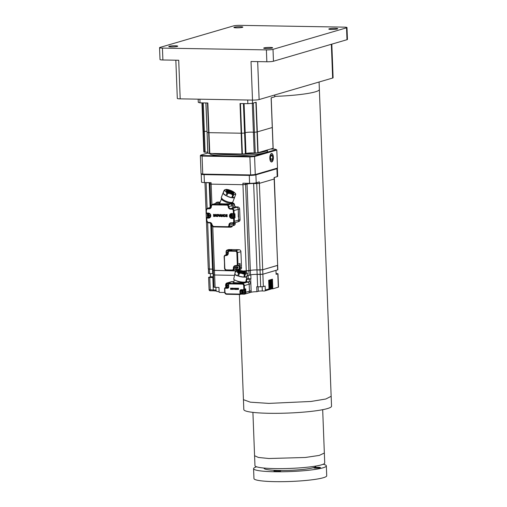 <?xml version="1.0" encoding="UTF-8"?>
<svg xmlns="http://www.w3.org/2000/svg" width="507" height="507" viewBox="0 0 507 507"><rect width="100%" height="100%" fill="white"/><g stroke="black" fill="none" stroke-linecap="round" stroke-linejoin="round"><path stroke-width="0.76" d="M175.149 45.782A4.487 0.532 -2.2 0 0 168.774 46.511A4.487 0.532 -2.2 0 0 171.366 46.891A4.487 0.532 -2.2 0 0 177.742 46.162A4.487 0.532 -2.2 0 0 175.149 45.782M240.267 26.719A4.487 0.532 -2.2 0 0 233.892 27.448A4.487 0.532 -2.2 0 0 236.484 27.828A4.487 0.532 -2.2 0 0 242.866 27.099A4.487 0.532 -2.2 0 0 240.267 26.719M270.06 47.417A4.487 0.532 -2.2 0 0 263.684 48.14A4.487 0.532 -2.2 0 0 266.276 48.52A4.487 0.532 -2.2 0 0 272.652 47.797A4.487 0.532 -2.2 0 0 270.06 47.417M335.178 28.348A4.487 0.532 -2.2 0 0 328.802 29.076A4.487 0.532 -2.2 0 0 331.394 29.457A4.487 0.532 -2.2 0 0 337.77 28.734A4.487 0.532 -2.2 0 0 335.178 28.348M162.436 48.102L266.384 49.889A4.988 0.589 -2.2 0 0 273.007 49.35L346.528 27.828A4.988 0.589 -2.2 0 0 346.991 27.562A4.988 0.589 -2.2 0 0 344.107 27.137L240.16 25.35A4.988 0.589 -2.2 0 0 233.537 25.889L160.016 47.411A4.988 0.589 -2.2 0 0 159.553 47.683A4.988 0.589 -2.2 0 0 162.436 48.102L162.893 59.978L178.711 60.251L180.194 98.852L252.505 100.094L251.022 61.493L266.84 61.765L266.384 49.889M257.67 61.607L259.128 99.556L332.649 78.034L331.35 44.28M259.128 99.556A4.988 0.589 177.8 0 1 252.505 100.094M180.194 98.852A4.988 0.589 177.8 0 1 177.311 98.428L175.84 60.206M331.819 44.147L333.112 77.767A4.988 0.589 177.8 0 1 332.649 78.034M273.007 49.35L273.463 61.233L346.984 39.704L346.528 27.828M273.463 61.233A4.988 0.589 177.8 0 1 266.84 61.765M346.991 27.562L347.447 39.438A4.988 0.589 177.8 0 1 346.984 39.704M162.893 59.978A4.988 0.589 177.8 0 1 160.009 59.56L159.553 47.683M319.08 82.007L319.366 89.479A43.887 5.19 -2.2 0 1 274.75 96.387A43.887 5.19 -2.2 0 0 319.366 89.479L331.153 396.297L325.83 399.003L310.968 401.462L268.811 403.395L250.369 402.184L243.436 399.668L243.816 409.561A43.894 5.19 177.8 0 0 269.192 413.294A43.894 5.19 177.8 0 0 331.54 406.196L331.16 396.297M322.68 409.681L324.727 462.954A34.913 4.132 177.8 0 1 305.696 467.378A34.913 4.132 177.8 0 1 269.23 468.411A34.913 4.132 177.8 0 1 254.958 465.635L254.577 455.717L258.386 457.453L268.849 458.512L305.315 457.479L319.252 455.419L324.347 453.036M315.646 468.145A3.391 0.399 177.8 0 1 313.687 467.86A3.391 0.399 177.8 0 1 318.504 467.308A3.391 0.399 177.8 0 1 320.462 467.6A3.391 0.399 177.8 0 1 315.646 468.145M275.922 471.371A3.391 0.399 177.8 0 1 273.964 471.085A3.391 0.399 177.8 0 1 278.78 470.534A3.391 0.399 177.8 0 1 280.745 470.826A3.391 0.399 177.8 0 1 275.922 471.371M323.181 464.247A36.409 4.309 177.8 0 1 326.337 465.863L326.717 475.762A36.409 4.309 177.8 0 1 275.003 481.65A36.409 4.309 177.8 0 1 253.956 478.557L253.576 468.658A36.409 4.309 177.8 0 1 256.599 466.808M326.337 465.863A36.409 4.309 177.8 0 1 274.623 471.751A36.409 4.309 177.8 0 1 253.576 468.658M315.867 466.06L315.874 466.269A25.933 3.067 177.8 0 1 279.034 470.464A25.933 3.067 177.8 0 1 264.039 468.259L264.033 468.05M234.671 197.172A6.185 1.768 -158.7 0 1 234.64 197.324A6.185 1.768 -158.7 0 1 232.44 197.825L234.671 197.172L235.717 194.498L235.216 194.251L235.717 194.498M232.941 193.744A5.051 1.445 21.3 0 0 231.598 192.939A5.051 1.445 21.3 0 0 226.794 191.348M225.869 195.626A6.185 1.768 -158.7 0 1 223.137 193.306L225.869 195.626L226.908 192.952L225.171 190.886A5.685 1.622 -158.7 0 1 224.969 189.669L224.126 190.315L223.08 192.983A6.185 1.768 -158.7 0 1 223.118 192.831A6.185 1.768 -158.7 0 1 223.194 192.692M224.969 189.669L226.363 189.656L225.862 189.409A5.685 1.622 -158.7 0 1 228.803 189.821L227.713 189.567M228.803 189.821L230.786 190.486A5.685 1.622 -158.7 0 1 233.923 192.115L235.014 193.04A5.685 1.622 -158.7 0 1 235.216 194.251L234.323 194.511A5.685 1.622 -158.7 0 1 231.388 194.099L229.405 193.433A5.685 1.622 -158.7 0 1 226.261 191.811M231.718 190.886L230.786 190.486M223.137 193.306L224.176 190.632L225.171 190.886M226.699 196.051L231.661 197.717A6.185 1.768 -158.7 0 1 226.699 196.051L227.738 193.382L229.405 193.433M231.388 194.099L232.707 195.049L231.661 197.717M232.44 197.825L233.48 195.157L234.323 194.511M235.66 194.181L235.014 193.04M232.928 191.861L233.562 191.836L231.344 190.695M223.118 192.831L221.312 197.457A6.185 1.768 21.3 0 0 224.468 200.468A6.185 1.768 21.3 0 0 232.833 201.957L234.64 197.324M233.29 217.585A1.946 1.749 -106.3 0 0 233.423 213.935M233.207 213.929A1.946 1.749 73.7 0 1 232.269 217.585M231.338 214.398A1.946 1.749 73.7 0 1 232.016 213.91M206.102 182.577L209.182 182.754A4.988 0.589 177.8 0 1 209.942 182.78A4.988 0.589 -2.2 0 0 209.182 182.754L209.176 182.628M207.642 222.573L209.429 269.109L208.276 268.938L212.503 269.16A4.988 0.589 177.8 0 1 213.257 269.185A4.988 0.589 -2.2 0 0 212.503 269.16L210.735 223.099M206.419 213.472L208.58 213.51L208.383 213.073A2.541 2.288 -106.3 0 1 208.573 218.118L208.764 217.56A2.047 1.838 -106.3 0 0 208.611 213.504L206.438 213.466L206.311 210.152A1.996 1.794 73.7 0 1 207.559 208.269L210.88 207.293L209.987 183.978L211.14 184.142L210.171 183.87M212.769 226.616L215.107 287.374L213.954 287.203L213.479 274.832L214.632 275.003L213.479 274.832L213.308 270.383L235.578 270.915L213.491 270.275M245.559 183.255L245.603 184.478L242.954 184.694L247.036 184.06A4.988 0.589 177.8 0 1 253.652 183.521A4.988 0.589 -2.2 0 0 247.036 184.06L247.004 183.28M247.099 275.548L249.095 275.333L248.924 270.884L250.35 270.465L247.036 184.06L245.603 184.478L248.924 270.884L243.049 271.042L250.35 270.465A4.988 0.589 177.8 0 1 256.973 269.927L262.696 269.762L277.665 265.326L274.103 177.545L277.215 176.632A4.988 0.589 -2.2 0 0 277.678 176.366L277.373 168.451A4.988 0.589 177.8 0 1 276.911 168.717L255.902 174.864A4.988 0.589 177.8 0 1 249.286 175.403L204.087 174.63A4.988 0.589 177.8 0 1 201.209 174.205A4.988 0.589 177.8 0 1 201.475 174.002M253.639 183.179L253.652 183.521L259.375 183.357L256.726 183.572L256.688 182.647M201.209 174.205L201.513 182.121A4.988 0.589 -2.2 0 0 204.391 182.545L211.083 182.659L211.14 184.142L242.954 184.694L242.897 183.204L249.59 183.325A4.988 0.589 -2.2 0 0 256.206 182.786L259.318 181.874L259.375 183.357L274.16 179.028L259.375 183.357L262.696 269.762L260.047 269.978L256.726 183.572L253.652 183.521L256.973 269.927A4.988 0.589 -2.2 0 0 250.35 270.465L250.521 274.914A4.988 0.589 177.8 0 1 257.144 274.382L262.867 274.217L277.836 269.781L274.293 177.488M234 216.331A1.546 1.388 -106.3 0 0 233.474 214.524M209.6 273.565L212.674 273.615L212.503 269.16L209.429 269.109L209.6 273.565L208.447 273.393L208.459 268.83M212.674 273.615A4.988 0.589 177.8 0 1 213.428 273.641A4.988 0.589 -2.2 0 0 213.2 273.628L213.352 277.589A4.988 0.589 -2.2 0 0 212.826 277.576L208.599 277.354L210.462 276.752L213.174 276.797A2.991 0.355 177.8 0 1 213.32 276.803M214.632 275.003L234.519 275.345L214.632 275.003M249.095 275.333L250.521 274.914M249.355 292.742L251.187 292.235A4.988 0.589 177.8 0 1 256.91 291.696L256.719 286.747A4.988 0.589 177.8 0 1 257.619 286.753L256.973 269.927L260.047 269.978L260.218 274.433L257.144 274.382A4.988 0.589 -2.2 0 0 250.807 274.845L250.959 278.806L248.215 278.755A2.991 0.355 177.8 0 0 246.434 278.793M257.619 286.753L260.693 286.804L260.218 274.433L262.867 274.217L262.696 269.762L277.481 265.434L277.652 269.889M226.635 285.777L225.621 285.682L226.883 285.707L226.648 286.233A0.748 0.672 73.7 0 1 226.217 285.771L225.621 285.682A1.66 1.496 73.7 0 1 225.602 285.188L226.597 284.833L226.813 283.825L226.863 285.207L225.602 285.188L226.781 283.736A1.743 1.565 73.7 0 1 228.359 284.224M226.883 285.707L226.94 287.089L226.648 286.233M228.41 285.733L227.085 285.783L227.497 285.796L227.104 286.24L227.39 287.095A1.66 1.496 73.7 0 1 226.94 287.089M227.085 285.783L227.104 286.24M228.6 285.733L227.497 285.796M226.616 285.283L226.597 284.833M228.391 284.04A1.743 1.565 -106.3 0 0 226.863 283.717M226.813 283.825A1.66 1.496 73.7 0 1 227.263 283.831L227.047 284.839A0.748 0.672 73.7 0 1 227.478 285.295L228.581 285.238M227.478 285.295L227.047 284.839M227.846 287.057A1.743 1.565 -106.3 0 0 228.448 286.759L228.739 286.81A1.496 1.344 -106.3 0 1 227.44 288.274L227.63 287.716A0.995 0.894 -106.3 0 0 228.499 286.791M268.786 289.598L269.179 289.605A0.995 0.894 73.7 0 0 270.047 288.629L269.711 279.972L268.666 280.276L268.995 288.939A0.995 0.894 -106.3 0 1 268.374 289.877L264.66 290.967A0.995 0.894 73.7 0 1 264.42 290.999L262.29 290.961A2.991 0.355 177.8 0 0 258.323 291.284L258.145 286.759M269.16 289.11A0.501 0.45 -106.3 0 0 269.591 288.622L269.268 280.098M269.572 289.51A0.995 0.894 -106.3 0 0 270.358 288.54L270.028 279.877L271.08 279.572L271.41 288.23A0.995 0.894 73.7 0 1 270.548 289.205L270.155 289.199M270.529 288.711A0.501 0.45 -106.3 0 0 270.96 288.223L270.63 279.699M270.941 289.11A0.995 0.894 -106.3 0 0 271.727 288.141L271.391 279.477L272.443 279.167L272.817 288.819L278.501 287.101L277.988 273.742L276.125 274.338L275.973 270.383L262.867 274.217L263.342 286.588L265.136 286.062L265.288 290.023A0.995 0.894 73.7 0 1 264.66 290.967M271.891 288.312A0.501 0.45 -106.3 0 0 272.322 287.824L271.999 279.3M271.518 288.8L272.817 288.819M245.553 281.867L249.767 281.797M250.959 278.806A4.988 0.589 -2.2 0 0 250.673 278.875L246.288 279.503M260.693 286.804L263.342 286.588M276.093 273.558L277.988 273.742M210.342 273.577L210.462 276.752M215.919 287.387L216.039 290.517L216.99 291.525L219.113 291.563A2.991 0.355 177.8 0 1 219.125 291.563L218.954 287.444L219.157 292.393L224.702 292.488M215.107 287.374L218.967 287.444M233.873 281.664L231.864 281.632A1.996 1.794 -106.3 0 0 231.382 281.696L230.539 281.943A1.996 1.794 73.7 0 1 231.027 281.873A1.996 1.794 -106.3 0 0 230.539 281.943L226.927 283.001A1.996 1.794 73.7 0 1 227.415 282.931L230.489 282.988A0.995 0.894 -106.3 0 0 230.241 283.02L229.025 283.375A0.995 0.894 73.7 0 1 229.265 283.343L229.075 283.901A0.501 0.45 73.7 0 0 228.644 284.389L228.404 284.319A0.995 0.894 73.7 0 1 229.025 283.375L228.353 284.345L228.448 286.772L227.871 287.684M245.065 282.209L247.296 282.158A1.996 1.794 73.7 0 1 249.178 284.167L249.45 291.195A1.996 1.794 73.7 0 1 248.202 293.078A1.996 1.794 -106.3 0 0 249.45 291.195L249.178 284.167A1.996 1.794 -106.3 0 0 247.296 282.158L245.084 282.12M233.822 281.924L231.027 281.873L233.803 282.012M250.179 292.482L250.642 292.108A1.996 1.794 -106.3 0 0 251.13 290.701L250.857 283.673A1.996 1.794 -106.3 0 0 250.262 282.253L249.666 281.664M250.084 292.526L248.202 293.078A1.996 1.794 73.7 0 1 247.72 293.141M250.179 292.495L250.642 292.108M256.91 291.696L258.323 291.284M244.938 292.501A1.546 1.388 -106.3 0 0 244.412 290.695M232.878 217.497A1.743 1.565 -106.3 0 0 232.402 214.068A1.743 1.565 -106.3 0 0 231.895 214.15M231.845 214.265L231.648 215.722L231.845 214.265A1.66 1.496 73.7 0 1 232.295 214.271L232.098 215.728L233.613 215.678A1.66 1.496 73.7 0 1 233.632 216.172L232.117 216.223L232.529 216.229L232.136 216.673L232.421 217.535A1.66 1.496 73.7 0 1 231.972 217.522L231.68 216.666A0.748 0.672 73.7 0 1 231.249 216.21L231.68 216.666M232.117 216.223L232.136 216.673M233.632 216.172L232.529 216.229M231.648 215.722L231.23 215.716L231.629 215.266M230.653 216.121L232.795 217.522A1.743 1.565 73.7 0 0 232.238 214.119A1.743 1.565 73.7 0 0 231.813 214.176L230.634 215.627L231.23 215.716L230.634 215.627A1.66 1.496 73.7 0 0 230.653 216.121L231.914 216.14L231.972 217.522M232.212 217.585A2.047 1.838 73.7 0 0 232.884 217.731L235.052 217.769L233.613 218.549L233.721 221.369L234.38 221.318A1.996 1.794 73.7 0 1 233.138 223.2L237.46 221.933A1.996 1.794 -106.3 0 0 238.708 220.051A1.996 1.794 73.7 0 1 237.46 221.933L238.81 221.54A1.996 1.794 -106.3 0 0 240.052 219.658L239.646 208.966A1.996 1.794 -106.3 0 0 237.758 206.957L236.401 206.932A1.996 1.794 73.7 0 1 234.519 204.923A1.996 1.794 -106.3 0 0 232.637 202.914L231.75 202.895M230.14 202.394L229.468 204.125L227.237 203.789L227.339 204.46L228.949 204.606L231.477 203.687A0.501 0.45 73.7 0 1 231.845 203.89L234.418 207.496L235.641 207.141A0.501 0.45 73.7 0 0 236.008 207.344L236.414 207.35A1.996 1.794 73.7 0 1 238.296 209.359A1.996 1.794 -106.3 0 0 236.414 207.35L235.058 207.325M232.884 217.731L232.086 217.966L234.253 218.004L234.38 221.318L238.708 220.051L238.296 209.359L233.309 210.684A1.496 1.344 73.7 0 0 231.895 209.176L232.086 208.618L237.758 206.957M237.46 221.933A1.996 1.794 73.7 0 1 236.978 221.996M234.107 222.915A1.996 1.794 -106.3 0 0 233.892 223.923A1.996 1.794 73.7 0 1 232.643 225.805L233.987 225.412A1.996 1.794 -106.3 0 0 235.235 223.53A1.996 1.794 73.7 0 1 235.451 222.522M209.778 217.237A1.946 1.749 73.7 0 1 208.954 217.186M208.022 213.998A1.946 1.749 73.7 0 1 208.688 213.517M207.097 208.485L206.108 182.704L209.182 182.754L210.132 207.515M211.926 204.606L211.14 184.142L242.954 184.694L246.32 272.316M242.783 290.429A1.66 1.496 73.7 0 1 243.233 290.441L243.018 291.443A0.748 0.672 73.7 0 1 243.449 291.905L244.551 291.842A1.66 1.496 73.7 0 1 244.57 292.336L243.056 292.393L243.468 292.4L243.075 292.843L243.36 293.699A1.66 1.496 73.7 0 1 242.91 293.692L242.619 292.837A0.748 0.672 73.7 0 1 242.188 292.374L241.592 292.286A1.66 1.496 73.7 0 1 241.573 291.791L242.175 291.88L242.783 290.429L242.834 291.817L241.573 291.791L242.752 290.34A1.743 1.565 73.7 0 1 244.824 292.045A1.743 1.565 73.7 0 1 242.961 293.699M243.056 292.393L243.075 292.843M244.57 292.336L243.468 292.4M242.587 291.886L242.568 291.436M243.816 293.667A1.743 1.565 -106.3 0 0 243.341 290.232A1.743 1.565 -106.3 0 0 242.834 290.321M243.449 291.905L243.018 291.443M242.853 292.311L241.592 292.286L242.853 292.311L242.91 293.692M242.606 292.381L242.619 292.837M210.31 215.773L208.795 215.824L209.207 215.83L208.814 216.274L209.099 217.129A1.66 1.496 73.7 0 1 208.65 217.123L208.364 216.267A0.748 0.672 73.7 0 1 207.933 215.805L207.331 215.716A1.66 1.496 73.7 0 1 207.312 215.222L207.914 215.31L208.523 213.865A1.66 1.496 73.7 0 1 208.979 213.872L208.764 214.873A0.748 0.672 73.7 0 1 209.188 215.336L210.291 215.272A1.66 1.496 73.7 0 1 210.31 215.773L209.207 215.83M208.795 215.824L208.814 216.274M209.556 217.097A1.743 1.565 -106.3 0 0 210.209 216.755M209.309 213.688A1.743 1.565 -106.3 0 0 208.573 213.751M208.764 214.873L209.188 215.336M209.74 213.979A1.743 1.565 73.7 0 0 208.491 213.77L207.312 215.222L208.326 215.317L208.307 214.867M208.364 216.267L208.345 215.817L207.331 215.716L208.599 215.741L208.65 217.123M208.523 213.865L208.326 215.317M237.802 275.96A6.185 1.382 -168.3 0 1 234.849 274.382L237.802 275.96L238.391 273.102L236.427 271.524L235.444 271.53L234.849 274.382M243.582 273.184A5.051 1.128 11.7 0 0 243.297 273.096A5.051 1.128 11.7 0 0 239.171 272.272M246.896 276.524L244.659 277.183A6.185 1.382 -168.3 0 0 246.89 276.588A6.185 1.382 -168.3 0 0 246.896 276.524L247.492 273.672L246.915 273.393L247.492 273.672M238.677 276.226L243.861 277.152A6.185 1.382 -168.3 0 1 238.677 276.226L239.266 273.374A6.185 1.382 -168.3 0 1 238.822 273.241A6.185 1.382 -168.3 0 1 238.391 273.102M243.861 277.152L244.456 274.293L240.926 273.172L239.266 273.374M236.427 271.524A5.685 1.274 -168.3 0 1 236.135 270.618L237.599 270.63L237.029 270.351A5.685 1.274 -168.3 0 1 240.052 270.465L242.124 270.833A5.685 1.274 -168.3 0 1 245.445 271.853L246.624 272.481A5.685 1.274 -168.3 0 1 246.915 273.393L245.255 274.325L244.659 277.183M246.624 272.481L247.41 273.431M244.463 271.853L245.445 271.853L242.961 271.03M242.124 270.833L242.606 270.928M240.052 270.465L239.139 270.364M236.135 270.618L235.362 271.289L234.773 274.141A6.185 1.382 -168.3 0 1 234.779 274.078A6.185 1.382 -168.3 0 1 234.798 274.021M234.779 274.078L233.752 279.027A6.185 1.382 11.7 0 0 237.206 281.049A6.185 1.382 11.7 0 0 245.863 281.537L246.89 276.588M230.869 249.647L229.101 249.533A1.996 1.794 -106.3 0 0 228.613 249.602L227.313 249.983A1.996 1.794 73.7 0 1 227.795 249.919L231.864 249.989A1.996 1.794 -106.3 0 0 231.376 250.052L229.278 250.667A1.996 1.794 73.7 0 1 229.76 250.604L229.57 251.161L235.444 251.257A1.496 1.344 73.7 0 1 236.858 252.765L237.295 264.147L237.96 264.096A1.996 1.794 73.7 0 1 236.224 266.042L235.996 265.611A1.496 1.344 73.7 0 0 237.295 264.147M226.179 254.818L226.065 251.865A1.996 1.794 73.7 0 1 227.313 249.983M228.866 250.851A1.996 1.794 73.7 0 0 226.16 252.48A1.996 1.794 73.7 0 0 227.573 254.413A1.996 1.794 -106.3 0 0 227.485 254.438L225.381 255.053A1.996 1.794 73.7 0 1 225.869 254.983L227.231 254.723M237.973 265.611A1.996 1.794 73.7 0 1 237.65 269.49A1.996 1.794 73.7 0 1 235.768 267.481L233.378 268.038A2.491 2.243 -106.3 0 1 235.546 265.605L236.199 266.048L238.81 265.364A1.996 1.794 -106.3 0 0 240.058 263.482L240.229 267.937A1.996 1.794 73.7 0 1 238.499 269.882L234.678 269.819M235.723 266.036A1.996 1.794 -106.3 0 0 234.044 267.988L234.063 268.482A1.996 1.794 73.7 0 1 232.814 270.364L234.918 269.749A1.996 1.794 -106.3 0 0 236.085 268.533M240.869 253.69L240.926 251.719A1.996 1.794 -106.3 0 0 239.038 249.704L237.32 249.704M237.415 249.678L230.723 249.564M238.981 269.819L240.286 269.439A1.996 1.794 -106.3 0 0 241.535 267.55L241.199 265.567M241.465 265.769L240.99 253.5M244.228 293.749A1.946 1.749 -106.3 0 0 244.203 290.036M244.076 290.074A1.946 1.749 73.7 0 1 243.208 293.756M242.276 290.568A1.946 1.749 73.7 0 1 242.783 290.156M228.619 283.628A1.946 1.749 -106.3 0 0 227.161 283.419M228.258 287.146A1.946 1.749 -106.3 0 0 228.41 287.101A1.946 1.749 73.7 0 1 227.237 287.152M226.306 283.964A1.946 1.749 73.7 0 1 228.556 283.705M231.173 203.681L231.769 202.838M222.047 198.288C218.751 199.023 228.6 204.112 231.331 203.092L231.921 202.458M226.382 214.943L227.117 214.955L227.098 214.581L226.356 214.569L225.526 215.627L226.439 216.717L227.18 216.73L227.168 216.356L225.913 215.836L227.085 215.855L227.073 215.456L225.9 215.437L226.382 214.943L225.9 215.437L227.111 215.443L227.085 215.855M226.401 214.556L227.142 214.569L227.117 214.955M227.18 216.73L227.168 216.356M225.957 215.824L227.212 216.343M225.938 215.424L226.42 214.93M221.559 216.628L219.949 216.204L220.779 215.817L220.596 214.467L221.597 216.622L220.596 214.467M220.095 215.811L220.773 215.805M218.574 214.436L219.278 216.083L219.861 214.455L220.336 214.455L219.239 216.59L218.143 214.429L218.618 214.423L218.143 214.429M220.292 214.467L219.861 214.455M219.303 216.026L218.618 214.423M219.436 216.578L220.336 214.455M224.576 214.898C223.726 215.266 223.739 215.741 224.633 216.331L225.387 216.413L224.645 216.73C223.264 215.988 223.238 215.241 224.563 214.493A1.115 1.001 73.7 0 1 225.304 214.841L224.373 214.93M225.152 216.102L224.633 216.331L225.431 216.4L224.645 216.73M224.677 216.318C223.783 215.728 223.764 215.253 224.62 214.886M225.342 214.829A1.115 1.001 -106.3 0 0 224.607 214.48M214.011 216.502L213.929 214.353L213.542 214.347L213.624 216.495L214.055 216.489L213.929 214.353M213.542 214.347L213.973 214.341M215.988 216.54L214.695 215.114L214.746 216.514L214.36 216.508L214.277 214.366L215.57 215.671L215.564 214.366L215.95 214.372L216.033 216.527L215.906 214.385L215.519 214.379M215.564 215.602L214.277 214.366M214.746 216.514L214.74 215.171M223.353 216.666L222.053 215.241L222.11 216.641L221.717 216.635L221.635 214.486L222.934 215.798L222.922 214.493L223.314 214.499L223.397 216.654L223.27 214.512L222.884 214.505M222.928 215.728L221.635 214.486M222.11 216.641L222.098 215.298M216.749 214.936C216.464 215.95 216.8 216.28 217.75 215.919C217.852 214.924 217.522 214.6 216.749 214.936L216.749 214.936M217.433 216.185L217.75 215.919M217.795 215.906C216.838 216.267 216.502 215.944 216.793 214.924M217.167 214.366C218.473 215.101 218.536 215.843 217.345 216.603C215.906 216.052 215.849 215.304 217.167 214.366L217.167 214.366M217.389 216.59C218.574 215.83 218.517 215.088 217.211 214.353M232.225 225.926A1.996 1.794 -106.3 0 0 233.594 224.012A1.996 1.794 73.7 0 1 233.809 223.004M231.743 226.851A0.501 0.45 -106.3 0 0 232.181 226.369L232.174 226.318A0.501 0.45 73.7 0 1 232.415 225.875M217.199 226.959A0.501 0.45 73.7 0 0 217.332 226.984L230.527 227.212A0.501 0.45 73.7 0 0 230.958 226.724L230.958 226.673A0.501 0.45 -106.3 0 1 231.205 226.23M239.646 208.966L238.296 209.359L238.29 216.926M209.638 217.326A2.047 1.838 73.7 0 1 209.562 217.332L207.395 217.294L207.331 215.728L209.473 217.123A1.743 1.565 73.7 0 1 208.7 217.129M207.312 215.222L207.249 213.485M220.063 202.502L216.388 202.439A0.501 0.45 73.7 0 0 215.957 202.927L215.957 202.977A0.501 0.45 -106.3 0 1 215.614 203.453L215.671 203.434M219.677 203.484L215.976 203.421A1.996 1.794 -106.3 0 0 215.614 203.453M219.189 204.099L227.339 204.46L225.323 204.543L225.362 203.915L219.588 203.713L219.189 204.099M235.641 207.141L233.062 203.535L231.566 203.313M234.418 207.496A0.501 0.45 -106.3 0 0 234.792 207.699L233.841 207.686A1.996 1.794 73.7 0 1 231.959 205.671A1.996 1.794 -106.3 0 0 231.053 203.985M229.468 204.125L228.949 204.606M219.588 203.713L221.641 198.446M227.237 203.789L225.362 203.915M231.876 213.903A2.047 1.838 -106.3 0 0 231.433 213.973L231.902 213.91L231.699 213.472L234.101 213.941L231.902 213.91L234.031 213.941M231.293 214.436A2.047 1.838 73.7 0 1 231.845 213.91M235.052 217.769L234.899 213.707L234.101 213.941L233.974 210.627A1.996 1.794 73.7 0 0 232.086 208.618L230.729 208.592L230.539 209.15A2.491 2.243 -106.3 0 1 228.188 206.634L228.847 206.583A1.996 1.794 -106.3 0 0 230.729 208.592L233.841 207.686M240.052 219.658L238.708 220.051L238.588 216.933M220.209 202.128L217.604 202.084A0.501 0.45 -106.3 0 0 217.376 202.147M208.573 218.118L206.856 218.092L206.596 217.528L209.562 217.332M206.603 217.757L206.964 220.913L206.596 217.528L207.395 217.294M238.499 288.483L237.77 288.775L238.474 288.787M238.48 289.022L237.777 289.015L238.531 289.326L238.094 289.541L237.549 288.889L238.493 288.261M238.087 288.242L238.531 288.249M238.062 288.477L237.77 288.775L238.518 288.775M237.821 289.003L238.575 289.313M234.703 289.003L234.291 288.996L234.697 288.99L234.589 288.191L235.21 289.478L234.589 288.191M235.166 289.491L234.291 288.996M233.378 288.172L233.797 289.161L234.449 288.179L233.778 289.465L233.119 288.166M233.822 289.104L233.416 288.16M233.879 289.465L234.449 288.179M236.978 288.451L237.01 289.307L237.466 289.358L237.023 289.548C236.192 289.104 236.173 288.66 236.972 288.21A0.672 0.602 73.7 0 1 237.415 288.42L236.851 288.47M237.339 289.167L237.023 289.548M237.054 289.294L237.023 288.439M237.453 288.407A0.672 0.602 -106.3 0 0 237.01 288.198M230.641 289.415L230.59 288.128M231.826 289.434L231.046 288.578L230.843 289.415L230.799 288.128L231.572 288.914L231.585 288.128L231.87 289.421L231.541 288.141M231.572 288.844L230.799 288.128M231.078 289.421L231.091 288.641M236.243 289.51L235.463 288.654L235.261 289.491L235.216 288.204L235.989 288.99L236.002 288.204L236.287 289.497L235.958 288.217M235.989 288.92L235.216 288.204M235.495 289.497L235.508 288.717M232.428 288.382L232.884 289.06L232.447 288.375M232.922 289.047L232.32 288.464M232.39 288.141L232.637 289.472C231.775 289.142 231.743 288.698 232.529 288.134L232.371 288.147M232.681 289.459L232.574 288.122M228.302 287.349L226.68 287.323A0.995 0.894 -106.3 0 0 226.439 287.355L225.216 287.71A0.995 0.894 73.7 0 1 225.463 287.678L228.08 287.583M225.678 284.82A1.996 1.794 73.7 0 1 226.927 283.001M225.729 286.049L225.786 287.545M243.17 282.12L243.087 282.532L238.664 282.912L233.683 282.602L233.264 283.077L238.607 283.502L242.466 283.28L244.995 282.545L245.096 282.044M242.466 283.28L243.087 282.532M233.683 282.602L234.266 279.769L238.423 281.835L244.596 282.361L245.109 282.012M241.155 294.149L244.108 294.199A1.996 1.794 73.7 0 0 244.589 294.136L248.202 293.078M239.583 294.073L226.388 293.845L226.591 294.282L240.058 294.472A0.995 0.894 73.7 0 1 239.811 294.504L239.583 294.073A0.501 0.45 73.7 0 0 240.02 293.585L240.679 293.528A0.995 0.894 73.7 0 1 240.058 294.472L241.275 294.117A0.995 0.894 -106.3 0 0 241.896 293.173L241.89 293.014M241.814 291.062L241.807 290.745A0.995 0.894 73.7 0 1 241.972 290.143M250.857 283.673L244.349 285.58L244.488 289.193A0.995 0.894 73.7 0 1 243.861 290.137L245.084 289.776A0.995 0.894 -106.3 0 0 245.705 288.838L245.838 292.254A1.996 1.794 73.7 0 1 244.589 294.136M229.177 250.699A1.996 1.794 -106.3 0 0 227.782 250.483L227.402 250.597M227.992 252.759L227.586 253.443A3.188 1.344 -89 0 1 227.535 253.075L227.25 252.771A3.188 0.374 177.8 0 1 226.94 252.752L227.877 252.708L227.858 252.213L227.37 252.359M228.137 252.784L227.877 253.075A3.188 1.344 91 0 0 227.928 253.449A3.099 1.711 163 0 1 227.586 253.443M226.94 252.752A3.099 2.522 97.5 0 1 226.927 252.568A3.099 2.522 97.5 0 1 226.927 252.378A3.188 0.374 -2.2 0 0 227.237 252.397L227.497 252.106A3.188 1.344 -89 0 1 227.516 251.713A3.099 1.071 10.9 0 1 227.865 251.719A3.188 1.344 91 0 0 227.839 252.106L228.125 252.41M227.516 251.713L227.897 252.156M227.814 252.011L227.237 252.397M238.138 269.426L238.512 269.312A1.996 1.794 -106.3 0 0 238.353 265.497M237.802 267.759L237.194 268.444A3.188 1.344 -89 0 1 237.143 268.076L236.864 267.772A3.188 0.374 177.8 0 1 236.547 267.753L237.485 267.709L237.466 267.214M237.485 268.083L237.745 267.785A3.188 0.374 -2.2 0 0 238.132 267.785L237.485 268.083A3.188 1.344 91 0 0 237.536 268.45A3.099 1.711 163 0 1 237.194 268.444M238.024 267.411L237.669 267.797M236.547 267.753A3.099 2.522 97.5 0 1 236.535 267.569A3.099 2.522 97.5 0 1 236.535 267.379A3.188 0.374 -2.2 0 0 236.845 267.398L237.105 267.107A3.188 1.344 -89 0 1 237.13 266.714A3.099 1.071 10.9 0 1 237.472 266.72A3.188 1.344 91 0 0 237.453 267.113L237.732 267.411A3.188 0.374 177.8 0 0 238.119 267.404L238.132 267.785M237.13 266.714L237.51 267.157M237.422 267.012L236.845 267.398M235.768 267.481A1.996 1.794 73.7 0 1 236.281 266.048M216.381 153.577L216.381 153.583A28.924 3.422 177.8 0 0 238.715 153.957M251.174 152.924A3.739 0.444 177.8 0 1 251.18 152.924L251.187 153.139A28.924 3.422 177.8 0 1 246.009 153.564M266.809 150.154A28.924 3.422 177.8 0 1 261.175 151.802M272.341 127.485L271.207 97.826L272.348 127.498L257.03 131.966A34.913 4.132 177.8 0 1 254.457 132.251L253.405 132.257A4.487 0.532 -2.2 0 0 249.33 132.175A4.487 0.532 -2.2 0 0 245.578 132.619A4.487 0.532 -2.2 0 0 245.198 132.796A4.487 0.532 177.8 0 1 248.639 132.213A4.487 0.532 177.8 0 1 253.405 132.257L252.296 103.314M273.146 148.278L272.348 127.498L273.146 148.278L257.829 152.753A34.913 4.132 177.8 0 1 255.255 153.032L254.203 153.044A4.487 0.532 -2.2 0 0 250.128 152.956A4.487 0.532 -2.2 0 0 246.377 153.406A4.487 0.532 -2.2 0 0 245.996 153.577M203.009 131.04L203.801 151.815L203.009 131.04A34.913 4.132 -2.2 0 0 203.472 131.376A34.913 4.132 177.8 0 1 203.009 131.04L201.925 102.883L203.003 131.028M207.75 152.157A4.487 0.532 -2.2 0 0 205.151 152.201L204.27 152.157A34.913 4.132 177.8 0 1 203.808 151.821M205.151 152.201L204.353 131.414A4.487 0.532 177.8 0 1 206.951 131.37A4.487 0.532 -2.2 0 0 204.353 131.414L203.472 131.376L202.382 102.889M245.198 132.948L246.003 153.722L245.363 153.836A34.913 4.132 177.8 0 1 242.39 154.008L209.448 153.437A34.913 4.132 177.8 0 1 207.889 153.196L207.864 153.108M244.07 103.605L245.204 132.935L244.564 133.056A34.913 4.132 177.8 0 1 241.592 133.221L208.65 132.657A34.913 4.132 177.8 0 1 207.09 132.409L205.861 102.953M271.492 154.901L270.497 156.638L270.605 159.496L271.714 160.618L272.709 158.881L272.601 156.023L271.492 154.901M270.586 158.843L272.709 158.881M270.865 155.991L272.601 156.023M271.454 153.798A3.993 1.686 91 0 0 269.92 158.254A3.993 1.686 91 0 0 271.758 161.72A3.993 1.686 91 0 0 272.329 161.302A3.993 1.686 91 0 0 273.292 157.791A3.993 1.686 91 0 0 272.449 154.242A3.993 1.686 91 0 0 271.454 153.798M242.39 154.008L241.592 133.221L208.65 132.657L207.509 102.978M246.003 153.722L245.204 132.935L244.564 133.056L243.43 103.593M255.255 153.032L254.457 132.251L253.405 132.257L254.203 153.044M272.348 127.498L257.03 131.966L255.889 102.306M203.256 102.902L204.353 131.414L203.472 131.376L204.27 152.157M207.889 153.196L207.09 132.409L207.788 153.152M274.699 94.999L274.769 96.78L271.131 97.845L273.07 148.323M258.107 152.702L256.168 102.224L252.537 103.289A39.901 4.721 -2.2 0 1 247.847 103.669L240.026 103.536L241.959 154.014M240.451 103.542L241.592 133.221A34.913 4.132 -2.2 0 0 244.564 133.056L245.363 153.836M253.335 103.054L254.457 132.251A34.913 4.132 -2.2 0 0 257.03 131.966L257.829 152.753M209.778 153.463L207.838 102.984L200.018 102.851A39.901 4.721 -2.2 0 1 198.3 102.357L198.18 99.163M205.956 102.953L207.09 132.409A34.913 4.132 -2.2 0 0 208.65 132.657L209.448 153.437M247.847 103.669L247.701 100.012M199.872 99.188L200.018 102.851M252.41 100.094L252.537 103.289M269.819 158.285A4.24 1.794 91 0 0 271.53 161.999A4.24 1.794 91 0 0 273.387 157.24A4.24 1.794 91 0 0 271.676 153.52A4.24 1.794 91 0 0 269.819 158.285M201.59 174.097L201.038 173.622A39.901 4.721 -2.2 0 0 202.756 174.11L250.585 174.934A39.901 4.721 -2.2 0 0 255.275 174.554L254.92 175.016A39.4 4.658 177.8 0 1 250.642 175.365L249.888 156.917L202.059 156.099A39.901 4.721 177.8 0 1 200.347 155.605L200.861 155.098A39.4 4.658 -2.2 0 0 202.426 155.541L202.059 156.099L202.756 174.11L203.155 174.547A39.4 4.658 177.8 0 1 201.59 174.097M202.426 155.541L249.913 156.359A39.4 4.658 -2.2 0 0 254.191 156.01L254.577 156.536L255.275 174.554L277.5 168.045L276.993 168.552L254.92 175.016M250.642 175.365L203.155 174.547M254.191 156.01L276.258 149.552A39.4 4.658 -2.2 0 0 274.699 149.102L270.643 149.033M276.258 149.552L276.809 150.028L254.577 156.536A39.901 4.721 177.8 0 1 249.888 156.917L249.913 156.359M207.788 153.07L200.861 155.098M276.809 150.028L277.5 168.045M200.347 155.605L201.038 173.622M212.452 153.507A28.924 3.422 177.8 0 0 238.696 154.451A28.924 3.422 177.8 0 0 264.724 151.485A28.924 3.422 177.8 0 0 267.417 149.977L267.468 151.213A28.924 3.422 177.8 0 1 264.774 152.772A28.924 3.422 177.8 0 1 232.479 155.903A28.924 3.422 177.8 0 1 209.657 153.456M226.509 190.924A3.739 1.071 -158.7 0 1 226.787 190.759A3.739 1.071 -158.7 0 1 231.509 191.919A3.739 1.071 -158.7 0 1 233.435 193.63M233.474 193.592A3.739 1.071 21.3 0 0 231.566 191.766A3.739 1.071 21.3 0 0 226.838 190.613A3.739 1.071 21.3 0 0 226.509 190.866C225.216 190.79 231.756 194.568 233.302 193.687L233.474 193.592M233.404 193.649A3.841 1.096 21.3 0 0 233.366 193.56A3.841 1.096 21.3 0 0 231.471 192.102A3.841 1.096 21.3 0 0 226.629 190.917A3.841 1.096 21.3 0 0 226.604 190.924A3.841 1.096 21.3 0 0 226.515 190.955M226.692 190.214A4.037 1.153 21.3 0 0 228.41 192.47A4.037 1.153 21.3 0 0 233.474 193.712A4.037 1.153 -158.7 0 0 233.499 193.706A4.037 1.153 21.3 0 0 231.781 191.456A4.037 1.153 21.3 0 0 226.711 190.207A4.037 1.153 -158.7 0 0 226.692 190.214M224.176 190.632A6.185 1.768 -158.7 0 1 224.126 190.315M227.738 193.382A6.185 1.768 -158.7 0 1 227.313 193.167A6.185 1.768 -158.7 0 1 226.908 192.952M233.48 195.157A6.185 1.768 -158.7 0 1 232.707 195.049M228.442 286.645A1.743 1.565 73.7 0 1 226.99 287.095M268.989 288.8L269.591 288.622M270.358 288.401L270.96 288.223M271.41 288.23L271.727 288.141M271.72 288.001L272.322 287.824M265.288 290.023L268.995 288.939M246.687 281.886L246.598 279.509M249.248 279.294L249.343 281.708M248.088 275.491L248.215 278.755M278.318 287.209L277.804 273.85M213.174 276.797L213.054 273.622M216.603 291.081L213.701 290.822A0.995 0.425 -89 0 0 213.758 290.815A5.983 0.71 177.8 0 1 216.147 290.961M209.752 277.519L210.228 289.896A0.995 0.425 91 0 0 210.627 290.771L213.701 290.822A0.995 0.425 -89 0 1 213.301 289.947A4.988 0.589 177.8 0 1 216.026 290.232M213.65 290.809L210.684 290.758A0.995 0.425 91 0 1 210.627 290.771C209.759 290.917 209.239 290.574 209.074 289.725L213.301 289.947L212.826 277.576M231.864 281.632L227.415 282.931M238.664 282.912L238.607 283.502L242.466 283.571A1.996 1.794 73.7 0 1 244.349 285.58L243.69 285.631A1.496 1.344 73.7 0 0 242.276 284.129L242.466 283.571L248.474 281.81M245.838 292.254L251.13 290.701M251.187 292.235L251.13 290.758M250.857 283.616L250.673 278.875M262.132 286.759L262.29 290.961M232.96 217.471L232.795 217.522A1.743 1.565 73.7 0 1 232.022 217.535M232.079 215.272A0.748 0.672 73.7 0 1 232.51 215.735M231.629 203.206L232.637 202.914M234.133 205.037L234.519 204.923M236.401 206.932L235.647 207.154M235.235 223.53L233.892 223.923M277.215 176.632L276.911 168.717M255.902 174.864L256.206 182.786M204.087 174.63L204.391 182.545M249.59 183.325L249.286 175.403M210.411 216.28A1.743 1.565 73.7 0 1 209.473 217.123L209.638 217.072M237.853 271.562A3.739 0.837 -168.3 0 1 238.113 271.435A3.739 0.837 -168.3 0 1 243.011 271.986A3.739 0.837 -168.3 0 1 245.071 273.058M244.976 273.096L245.141 273.013A3.739 0.837 11.7 0 0 243.043 271.828L243.043 271.828A3.739 0.837 11.7 0 0 238.138 271.277A3.739 0.837 11.7 0 0 237.808 271.505C235.875 271.011 242.561 273.837 244.976 273.096A3.841 0.856 11.7 0 0 243.005 272.183A3.841 0.856 11.7 0 0 237.979 271.619A3.841 0.856 11.7 0 0 237.929 271.638M245.122 273.096A4.037 0.906 11.7 0 0 243.208 271.498A4.037 0.906 11.7 0 0 237.954 270.903A4.037 0.906 -168.3 0 1 237.954 270.903A4.037 0.906 11.7 0 0 239.843 272.506A4.037 0.906 11.7 0 0 245.096 273.102A4.037 0.906 -168.3 0 0 245.122 273.096M245.255 274.325A6.185 1.382 -168.3 0 1 244.456 274.293M246.022 273.653A5.685 1.274 -168.3 0 1 242.999 273.546M240.926 273.172A5.685 1.274 -168.3 0 1 237.606 272.158M229.101 249.533L227.795 249.919M227.485 254.514L225.869 254.983L225.672 255.541L226.128 255.547A2.491 2.243 -106.3 0 0 228.289 253.113L228.27 252.619A1.496 1.344 73.7 0 1 229.57 251.161M226.128 255.547L226.318 254.996A1.996 1.794 -106.3 0 0 228.049 253.094M228.27 252.619L228.004 253.069L228.03 252.6M228.03 252.549A1.996 1.794 73.7 0 1 229.278 250.667L228.03 252.549M231.864 249.989L229.76 250.604L235.635 250.705A1.996 1.794 73.7 0 1 237.523 252.714L237.96 264.096L240.058 263.482M224.132 256.935A1.996 1.794 73.7 0 1 225.381 255.053L224.132 256.935M240.926 251.719L236.858 252.765M236.173 266.042L235.292 266.099M224.138 256.986L224.816 268.387A1.496 1.344 73.7 0 0 226.223 269.895L226.426 270.332L232.814 270.364A1.996 1.794 73.7 0 1 232.333 270.427L232.105 269.997A1.496 1.344 73.7 0 0 233.397 268.533L235.837 267.962M226.395 270.326A1.996 1.794 73.7 0 1 224.576 268.368M232.276 270.427L226.426 270.332L224.525 268.342L224.379 257.005L224.816 268.387M226.223 269.895L232.105 269.997M233.397 268.533L233.378 268.038M235.546 265.605L235.996 265.611M224.379 257.005A1.496 1.344 73.7 0 1 225.672 255.541M226.8 254.926L228.289 253.113M235.444 251.257L235.635 250.705L239.038 249.704M240.229 267.937L241.535 267.55M231.433 213.973A2.047 1.838 -106.3 0 0 232.086 217.966L231.895 218.517A2.541 2.288 -106.3 0 1 231.699 213.472M230.812 223.308L233.138 223.2A1.996 1.794 73.7 0 1 232.65 223.264L232.421 222.833L231.065 222.807L231.268 223.245A1.996 1.794 -106.3 0 0 229.563 225.19L233.594 224.012M232.174 226.318L230.958 226.673M230.958 226.724L232.181 226.369M229.563 225.19A1.996 1.794 73.7 0 1 227.833 227.136L227.605 226.705A1.496 1.344 73.7 0 0 228.904 225.241L229.563 225.19M227.776 227.136L213.701 226.902L227.801 227.142L232.352 225.894M213.675 226.895A1.996 1.794 73.7 0 1 211.85 224.937M209.733 222.44L208.377 222.421L208.58 222.858L209.936 222.877L211.85 224.886A1.996 1.794 -106.3 0 0 209.961 222.877L209.733 222.44A2.491 2.243 -106.3 0 1 212.091 224.956L213.701 226.902L213.504 226.464L227.605 226.705M209.911 222.871L208.58 222.858L206.679 220.868L206.552 217.598M208.548 222.852A1.996 1.794 73.7 0 1 206.729 220.894M210.836 207.388L208.047 208.206L209.397 208.225A1.996 1.794 -106.3 0 0 211.134 206.33M206.393 213.447L206.267 210.177L207.559 208.269A1.996 1.794 73.7 0 1 208.047 208.206L207.851 208.757L209.207 208.783L209.397 208.225L210.316 207.959M206.666 213.041L208.383 213.073M206.438 213.339L206.317 210.202M206.552 210.221A1.496 1.344 73.7 0 1 207.851 208.757M215.709 203.421L212.382 204.397A1.996 1.794 73.7 0 0 211.134 206.279L211.375 206.349A1.496 1.344 73.7 0 1 212.674 204.885L212.864 204.327L221.248 204.473L221.572 203.991M209.207 208.783A2.491 2.243 -106.3 0 0 211.375 206.349M209.885 208.162L212.382 204.397A1.996 1.794 73.7 0 1 212.864 204.327L215.976 203.421M233.062 203.535L231.845 203.89M236.008 207.344L234.792 207.699M231.959 205.671L228.847 206.583A1.996 1.794 73.7 0 0 226.965 204.575L226.775 205.126L212.674 204.885M226.775 205.126A1.496 1.344 73.7 0 1 228.188 206.634M231.895 209.176L230.539 209.15M233.416 213.504L233.309 210.684M233.613 218.549L231.895 218.517M231.477 203.687L232.694 203.332M217.604 202.084L216.388 202.439M232.593 223.264L231.268 223.245M231.065 222.807A2.491 2.243 -106.3 0 0 228.904 225.241M213.504 226.464A1.496 1.344 73.7 0 1 212.091 224.956M208.377 222.421A1.496 1.344 73.7 0 1 206.964 220.913M233.721 221.369A1.496 1.344 73.7 0 1 232.421 222.833M228.448 286.772L228.404 284.37M226.68 287.323L225.463 287.678L225.266 288.236A0.501 0.45 73.7 0 0 224.835 288.724L224.595 288.654A0.995 0.894 73.7 0 1 225.216 287.71L224.55 288.679L224.975 292.336A1.496 1.344 73.7 0 0 226.388 293.845M239.76 294.504L226.591 294.282L224.69 292.292L224.595 288.705M226.559 294.275A1.996 1.794 73.7 0 1 224.734 292.317M224.835 288.724L224.975 292.336M227.44 288.274L225.266 288.236M228.644 284.389L228.739 286.81M230.489 282.988L229.265 283.343L235.356 283.445L235.666 282.931M241.807 290.745L240.584 291.107L240.679 293.528L241.896 293.173M241.402 290.131A0.995 0.894 -106.3 0 0 240.584 291.107L239.925 291.157L240.02 293.585M243.69 285.631L243.823 289.243L245.705 288.838M243.594 290.169L243.861 290.137A0.995 0.894 73.7 0 1 243.62 290.169L241.427 290.131L243.594 290.169L243.392 289.731A0.501 0.45 73.7 0 0 243.823 289.243M243.392 289.731L241.224 289.693L241.212 290.162M241.224 289.693A1.496 1.344 -106.3 0 0 239.925 291.157M242.276 284.129L229.075 283.901M227.852 252.98L227.535 253.075M227.25 252.771L227.567 252.676M237.46 267.981L237.143 268.076M236.864 267.772L237.181 267.677M252.606 152.93A28.43 3.365 177.8 0 1 251.18 153.07M252.911 412.362L254.577 455.736M239.399 294.497L243.436 399.668M228.175 189.637L226.198 189.352M235.603 193.706L235.742 194.39M208.276 268.938L204.955 182.558M213.308 270.383L211.52 223.904M227.928 287.038L227.757 287.089C227.035 287.425 226.318 286.962 225.621 285.688M269.42 289.573L269.737 289.478M270.789 289.174L271.106 289.079M209.074 289.725L208.599 277.354M209.936 182.64L209.987 183.978M241.592 292.292C242.289 293.566 243.005 294.028 243.734 293.692L243.899 293.642M247.245 272.937L247.498 273.584M239.538 270.383L237.314 270.294M230.647 227.193L231.864 226.838M208.58 213.51C210.798 214.315 211.026 215.64 209.264 217.497M216.267 202.451L217.484 202.097M227.687 252.277L227.307 252.385M237.295 267.278L236.915 267.385M245.204 132.935L244.076 103.605"/></g></svg>
